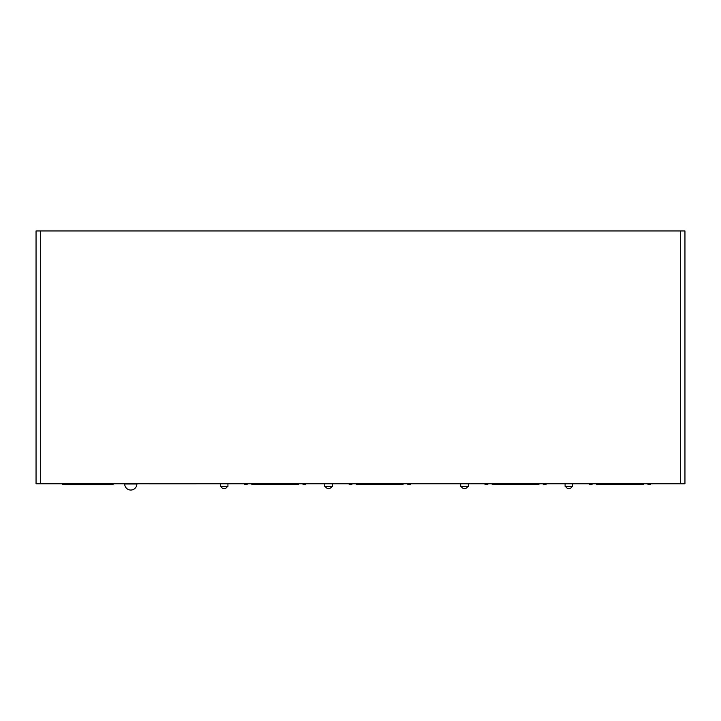 <?xml version="1.0" encoding="UTF-8"?>
<svg xmlns="http://www.w3.org/2000/svg" width="721" height="721" viewBox="0 0 721 721"><rect width="100%" height="100%" fill="white"/><g stroke="black" fill="none" stroke-linecap="round" stroke-linejoin="round"><path stroke-width="1.08" d="M124.706 483.962L136.882 483.962A6.092 6.092 0 0 1 130.798 490.046A6.092 6.092 -0 0 1 124.706 483.962L124.706 483.773M596.664 484.404L596.664 483.773L596.664 484.404L596.664 483.773L596.664 484.404L596.664 483.773L596.664 484.404L643.438 484.404L643.438 483.773M589.499 484.404L589.499 483.773L589.499 484.404L589.499 483.773L589.499 484.404L591.184 484.404A2.533 2.533 90 0 0 592.86 483.773M647.242 483.773A2.533 2.533 90 0 0 648.909 484.404L648.909 484.404A2.533 2.533 90 0 1 647.242 483.773M650.594 483.773L650.594 484.404L649.333 484.404L649.333 483.773M492.164 484.404L492.164 483.773L492.164 484.404L492.164 483.773L492.164 484.404L492.164 483.773L492.164 484.404L538.938 484.404L538.938 483.773M484.999 484.404L484.999 483.773L484.999 484.404L484.999 483.773L484.999 484.404L486.684 484.404A2.533 2.533 90 0 0 488.36 483.773M542.742 483.773A2.533 2.533 90 0 0 544.418 484.404L544.418 484.404A2.533 2.533 90 0 1 542.742 483.773M546.103 483.773L546.103 484.404L544.833 484.404L544.833 483.773M356.309 484.404L356.309 483.773L356.309 484.404L356.309 483.773L356.309 484.404L356.309 483.773L356.309 484.404L403.084 484.404L403.084 483.773M349.144 484.404L349.144 483.773L349.144 484.404L349.144 483.773L349.144 484.404L350.83 484.404A2.533 2.533 90 0 0 352.506 483.773M406.887 483.773A2.533 2.533 90 0 0 408.555 484.404L408.555 484.404A2.533 2.533 90 0 1 406.887 483.773M410.24 483.773L410.24 484.404L408.978 484.404L408.978 483.773M251.809 484.404L251.809 483.773L251.809 484.404L251.809 483.773L251.809 484.404L251.809 483.773L251.809 484.404L298.584 484.404L298.584 483.773M244.644 484.404L244.644 483.773L244.644 484.404L244.644 483.773L244.644 484.404L246.33 484.404A2.533 2.533 90 0 0 248.006 483.773M302.387 483.773A2.533 2.533 90 0 0 304.064 484.404L304.064 484.404A2.533 2.533 90 0 1 302.387 483.773M305.749 483.773L305.749 484.404L304.478 484.404L304.478 483.773M468.28 486.513L468.308 483.773L468.28 486.513L468.308 483.773L468.28 486.513L460.701 486.513L460.683 483.773L460.701 486.513M572.699 486.513L572.717 483.773L572.699 486.513L572.717 483.773L572.699 486.513L565.111 486.513L565.093 483.773L565.111 486.513M332.345 486.513L332.363 483.773L332.345 486.513L332.363 483.773L332.345 486.513L324.756 486.513L324.738 483.773L324.756 486.513M227.926 486.513L227.944 483.773L227.926 486.513L227.944 483.773L227.926 486.513L220.347 486.513L220.32 483.773L220.347 486.513M196.536 483.773A1.893 1.893 -0 0 1 196.274 483.791L149.508 483.791A1.893 1.893 -0 0 1 149.247 483.773M62.574 483.773L62.574 484.53L113.053 484.53L113.053 483.773M96.776 483.773L96.623 484.53M75.372 483.773L75.218 484.53M80.968 483.773L81.112 484.53M102.373 483.773L102.526 484.53M36.05 483.773L36.05 230.954L684.95 230.954L684.95 483.773L36.05 483.773M590.76 484.404L590.76 483.773M642.168 483.773L642.168 484.404M597.925 484.404L597.925 483.773M486.269 484.404L486.269 483.773M537.677 483.773L537.677 484.404M493.425 484.404L493.425 483.773M350.406 484.404L350.406 483.773M401.813 483.773L401.813 484.404M357.571 484.404L357.571 483.773M245.915 484.404L245.915 483.773M297.322 483.773L297.322 484.404M253.071 484.404L253.071 483.773M680.318 483.773L680.318 230.954M40.682 230.954L40.682 483.773M465.523 488.459A3.425 3.425 0 0 0 467.65 486.513A3.425 3.425 0 0 1 461.332 486.513A3.425 3.425 0 0 0 463.468 488.459M461.332 486.513A3.425 3.425 0 0 0 467.65 486.513A3.425 3.425 0 0 1 461.332 486.513M569.932 488.459A3.425 3.425 0 0 0 572.059 486.513A3.425 3.425 0 0 1 565.751 486.513A3.425 3.425 0 0 0 567.878 488.459M565.751 486.513A3.425 3.425 0 0 0 572.059 486.513A3.425 3.425 0 0 1 565.751 486.513M325.396 486.513A3.425 3.425 0 0 0 331.705 486.513A3.425 3.425 0 0 1 325.396 486.513A3.425 3.425 0 0 0 331.705 486.513A3.425 3.425 0 0 1 325.396 486.513M225.159 488.459A3.425 3.425 0 0 0 227.295 486.513A3.425 3.425 0 0 1 220.977 486.513A3.425 3.425 0 0 0 223.104 488.459M220.977 486.513A3.425 3.425 0 0 0 227.295 486.513A3.425 3.425 0 0 1 220.977 486.513"/></g></svg>
